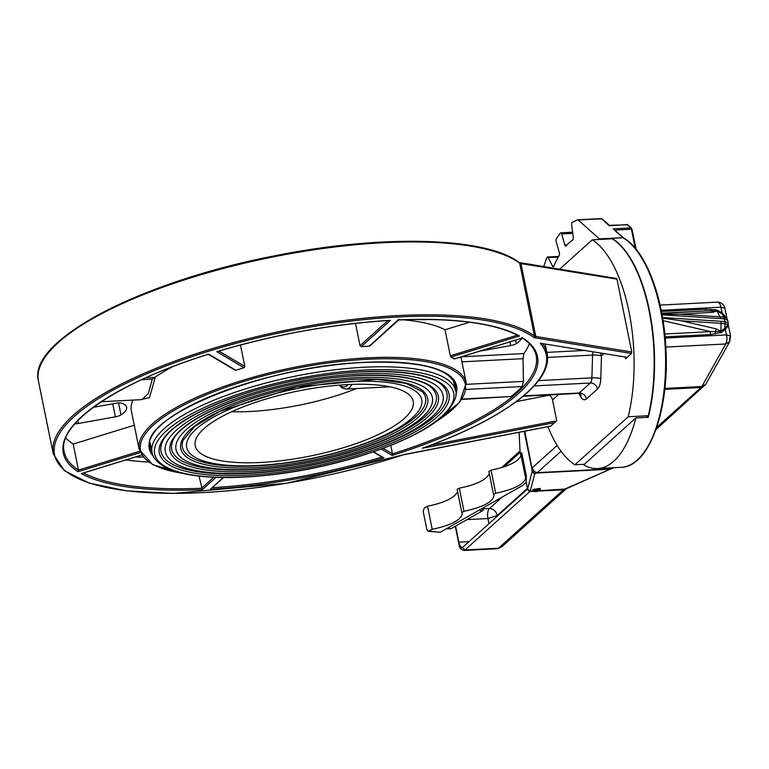 <?xml version="1.0" encoding="UTF-8"?>
<svg xmlns="http://www.w3.org/2000/svg" width="769" height="769" viewBox="0 0 769 769"><rect width="100%" height="100%" fill="white"/><g stroke="black" fill="none" stroke-linecap="round" stroke-linejoin="round"><path stroke-width="1.15" d="M522.18 337.985C530.187 343.195 534.849 349.116 536.176 355.739A240.832 71.623 -11.5 0 1 392.498 453.854L390.787 445.405M387.903 320.548L360.017 345.637L361.247 346.617A166.863 49.62 -11.5 0 1 365.275 346.386A166.863 49.62 -11.5 0 1 369.264 346.204L370.043 345.127M360.017 345.637L355.489 323.374M234.66 369.524L235.881 370.254A166.863 49.62 -11.5 0 1 244.004 367.755L244.811 366.409L240.457 345.002M140.054 399.717L149.455 397.727L155.348 377.041A166.863 49.62 -11.5 0 1 172.602 366.688M460.929 356.96L466.225 382.972A166.863 49.62 168.5 0 0 367.611 357.835A166.863 49.62 168.5 0 0 139.208 449.509L131.374 411.002A166.863 49.62 -11.5 0 1 132.922 400.082M454.344 358.181L454.181 358.969L454.344 358.181M517.345 335.188L450.317 355.797L450.961 357.066A166.863 49.62 -11.5 0 1 454.181 358.969L522.709 337.908L521.863 337.428L522.709 337.908A241.947 71.95 168.5 0 1 392.113 455.45L392.498 453.854L383.202 448.346M450.317 355.797L445.02 329.776L469.648 322.201M403.129 319.789A166.863 49.62 -11.5 0 1 445.02 329.776M141.611 379.713L152.349 379.155L155.348 377.041M152.349 379.155L148.263 393.651L141.794 399.62M65.74 438.051A240.832 71.623 168.5 0 0 73.19 444.049L134.277 425.276M235.881 370.254L208.659 354.134A241.947 71.95 168.5 0 0 78.063 471.666L78.486 470.07L73.19 444.049M616.257 278.541L616.949 279.147L631.772 352L631.503 353.471L625.591 358.796L625.235 357.018M627.206 357.345L540.242 343.253A250.848 74.593 -11.5 0 1 422.373 448.26L424.997 447.308M548.874 394.93A6.671 5.691 -132 0 1 552.517 399.928L556.756 420.749L555.141 422.2L554.93 421.152L554.66 422.623L550.537 426.122M516.355 401.591L549.316 395.199M398.823 319.222L369.264 346.204M517.835 335.044L519.488 336.005A241.947 71.95 168.5 0 0 398.477 319.914M529.38 343.724A240.832 71.623 168.5 0 1 523.872 353.567L523.016 358.681L523.458 381.395L522.218 386.528A240.832 71.623 -11.5 0 1 511.125 396.506L461.804 399.428M223.625 477.539L210.322 489.247A241.947 71.95 168.5 0 0 383.991 457.94L382.356 456.969M82.1 473.329L81.283 473.579A241.947 71.95 168.5 0 0 202.295 489.661L199.046 476.098M125.77 459.968A240.832 71.623 168.5 0 0 148.417 462.063M217.579 351.404L216.781 351.644L244.004 367.755M389.518 320.385L390.45 320.327A241.947 71.95 168.5 0 0 216.781 351.644M135.431 456.997A35.672 10.612 168.5 0 0 142.861 457.007M74.91 423.806A6.671 1.98 168.5 0 0 78.438 423.488L115.398 416.827A6.671 1.98 168.5 0 0 120.964 414.885A35.672 10.612 168.5 0 0 126.664 407.243A35.672 10.612 168.5 0 0 121.521 403.177A6.671 1.98 168.5 0 0 116.032 403.235L93.328 407.33M593.101 351.817A6.671 2.874 -93 0 0 592.572 355.086A6.671 1.125 -178.3 0 1 601.473 355.874A6.671 5.691 48 0 0 600.156 352.961M417.086 319.462A35.672 10.612 168.5 0 0 428.698 319.481M479.981 351.106L510.683 345.569A6.671 1.98 168.5 0 0 516.259 343.628A35.672 10.612 168.5 0 0 521.622 338.302M359.315 373.926A141.717 42.141 168.5 0 0 165.325 451.778A141.717 42.141 168.5 0 0 312.599 464.822A141.717 42.141 168.5 0 0 443.069 395.266A141.717 42.141 168.5 0 0 359.315 373.926M355.076 377.742A130.817 38.902 168.5 0 0 176.005 449.605A130.817 38.902 168.5 0 0 311.954 461.65A130.817 38.902 168.5 0 0 432.389 397.448A130.817 38.902 168.5 0 0 355.076 377.742M648.277 415.731L628.215 416.769A116.801 50.283 -93 0 0 592.226 239.841L612.278 238.803A116.801 50.283 87 0 1 648.277 415.731L646.431 417.394M350.837 381.559A119.916 35.662 168.5 0 0 186.684 447.433A119.916 35.662 168.5 0 0 311.31 458.468A119.916 35.662 168.5 0 0 421.71 399.62A119.916 35.662 168.5 0 0 350.837 381.559M347.463 384.587A111.245 33.077 -11.5 0 1 413.203 401.351A111.245 33.077 -11.5 0 1 310.791 455.94A111.245 33.077 -11.5 0 1 195.191 445.703A111.245 33.077 -11.5 0 1 347.463 384.587M356.508 388.537A111.245 33.077 -11.5 0 1 231.7 411.723M592.226 239.841L559.553 269.237M584.353 464.274L574.885 464.764L628.215 416.769M547.903 426.689A116.801 50.283 -93 0 0 574.885 464.764M577.884 219.79L601.012 218.598A2.22 0.961 87 0 1 601.175 218.55A2.22 0.961 87 0 1 601.56 218.704L609.269 225.778L627.052 224.596L630.801 227.932A1.115 0.923 -48.3 0 1 631.407 228.133L631.964 229.556M614.489 230.094L622.832 237.659L599.368 238.88L578.096 219.915L601.56 218.704A1.115 0.923 -48.3 0 1 602.175 218.915L609.375 225.327M567.051 244.83L564.821 244.946A2.22 0.961 -93 0 0 565.724 246.08A2.22 0.961 -93 0 0 566.09 245.878A116.801 50.283 -93 0 1 572.703 239.918A2.22 0.961 -93 0 0 573.27 237.342L571.655 224.952A2.22 0.961 87 0 1 572.299 222.337L577.548 219.809A2.22 0.961 87 0 1 577.711 219.761A2.22 0.961 87 0 1 578.096 219.915M564.821 244.946L561.668 233.949L572.751 233.372M553.863 266.055L552.546 266.122A2.22 0.961 -93 0 0 553.238 266.708A2.22 0.961 -93 0 0 553.843 266.122A116.801 50.283 -93 0 1 559.13 255.539A2.22 0.961 -93 0 0 559.303 252.617L556.15 241.61A2.22 0.961 87 0 1 556.381 238.582L560.322 233.103A2.22 0.961 87 0 1 560.764 232.815A2.22 0.961 87 0 1 561.668 233.949M552.546 266.122L548.162 257.586L558.256 257.067M543.75 266.67A2.22 0.961 87 0 1 543.923 265.92L546.817 257.721A2.22 0.961 87 0 1 547.47 257A2.22 0.961 87 0 1 548.162 257.586M599.368 238.88A2.22 0.961 -93 0 0 599.426 238.928L611.864 238.284A2.22 0.961 -93 0 0 611.922 238.323A116.801 50.283 87 0 1 648.277 417.298L635.848 417.942L583.719 464.851A116.801 50.283 -93 0 0 597.6 468.532A116.801 50.283 -93 0 0 635.848 417.942M611.864 238.284L611.23 238.851M598.791 239.495L599.426 238.928M538.06 489.478L539.377 490.439C533.436 491.91 533.004 491.593 538.06 489.478M532.955 489.44L540.078 488.45L540.194 489.026L538.213 488.469L533.196 490.651L532.955 489.44M661.763 313.223L706.394 310.916A2.595 1.115 87 0 1 705.269 309.225L661.427 311.493M661.811 313.512L706.394 310.916L716.871 311.003L717.044 310.128L716.4 309.859L705.269 309.225M661.965 314.3L679.758 314.242L712.844 312.31L716.871 311.003L721.793 313.656L721.966 312.772L717.044 310.128M662.051 314.809L724.302 318.827L721.966 312.772M721.889 313.714L726.868 318.289L723.677 317.078L719.957 316.838L716.4 309.859M727.359 324.999L728.195 324.806L728.281 325.902L728.253 323.047L724.859 321.548L724.302 318.827L727.705 320.327L726.753 318.106M726.753 318.097L722.081 312.839L720.928 307.196L724.898 308.302L727.032 318.77M726.926 318.356L726.57 317.482M724.84 328.238L720.899 331.199L721.13 321.307L724.859 321.548L725.004 323.595L728.195 324.806L724.84 328.238L725.417 329.257L728.281 325.902M665.07 336.86L710.412 334.515L721.582 332.429L721.024 331.401L715.353 331.593L716.218 328.853L681.084 320.76L725.004 323.595L724.773 328.315L726.57 334.909A7.796 3.355 87 0 1 725.753 343.974L729.666 341.744L729.858 337.312M721.582 332.429L725.33 329.334M710.412 334.515A2.595 1.115 87 0 1 710.614 331.631L664.791 333.996M715.487 333.986L715.353 331.593L710.614 331.631L663.051 320.673M665.829 347.069L725.753 343.974L701.818 386.528L705.731 384.289L729.666 341.744L730.54 336.015L726.57 334.909L665.185 338.081M681.084 320.76L662.628 318.058M721.053 332.756L720.899 331.199L716.218 328.853M712.844 312.31L710.45 309.225M483.384 507.751L482.24 510.722L479.068 510.203M525.304 476.463L520.603 453.354L521.68 452.749L526.381 475.848L525.304 476.463L525.775 477.539C524.535 483.999 514.519 489.238 495.726 493.256L493.554 494.486L494.025 495.572C492.785 502.032 482.769 507.271 463.976 511.289L461.813 512.519L462.284 513.596C461.035 520.055 451.019 525.294 432.226 529.312L428.285 531.321L426.891 529.639L423.181 511.395L424.267 508.059L427.526 506.213C444.559 502.705 454.575 497.86 457.574 491.689M432.226 529.312L427.526 506.213M428.285 531.321L440.252 532.244L522.67 485.441L526.198 482.269L526.381 475.848M446.991 528.418L451.115 528.62L482.865 510.597L483.826 507.502M520.065 451.586L519.123 432.265M519.094 432.265L520.104 452.326M527.909 489.959L527.553 488.959L462.352 547.634L464.957 549.96L529.899 491.516A7.796 3.355 87 0 1 530.274 491.247L528.62 490.747M530.274 491.247L527.582 489.103L532.071 471.82L534.724 473.887L532.004 469.59L532.071 471.82M462.352 547.634A5.2 2.24 87 0 1 459.343 544.596L455.584 526.092M504.204 466.812L520.104 452.345M532.052 468.609L524.794 431.159M532.561 470.263L536.733 473.012A7.796 3.355 -93 0 0 537.281 472.647L533.984 471.349L532.254 467.831L557.15 445.434M531.994 469.561L524.208 431.274M469.023 541.636L458.853 542.164A7.796 3.355 -93 0 0 462.284 547.22A7.796 3.355 -93 0 0 463.371 546.73M520.017 451.182L519.873 452.72A10.401 4.479 -93 0 0 520.132 452.46L520.901 456.228M613.633 467.706L610.663 468.859A7.796 3.355 87 0 1 610.115 469.215L612.941 468.186M566.147 488.834L563.427 489.786L498.485 548.23A7.796 3.355 87 0 1 497.408 548.72L501.599 546.951L498.485 548.23L464.957 549.96A7.796 3.355 -93 0 1 463.88 550.45C460.718 549.402 459.131 547.595 459.122 545.019L455.296 526.246M717.246 302.169A7.796 3.355 87 0 1 717.496 302.13A7.796 3.355 87 0 1 720.928 307.196L661.186 310.282M497.408 516.095L497.283 515.49C496.005 511.087 493.4 508.761 489.469 508.52A7.796 3.355 -93 0 0 487.921 518.537L497.283 515.49L527.438 488.353M527.553 488.959L526.198 482.269M461.813 512.519L457.113 489.411L459.276 488.18C476.309 484.672 486.325 479.827 489.324 473.656M493.554 494.486L488.853 471.387L491.026 470.157C508.059 466.648 518.066 461.804 521.065 455.633M495.726 493.256L491.026 470.157M463.976 511.289L459.276 488.18M151.964 451.951A155.742 46.313 -11.5 0 1 150.109 447.289C138.151 417.548 264.757 365.583 363.775 362.459C419.355 360.632 449.875 368.216 455.325 385.192A155.742 46.313 -11.5 0 1 455.44 390.21M455.806 394.718A156.847 46.64 168.5 0 0 363.929 362.382A156.847 46.64 168.5 0 0 203.477 399.38A156.847 46.64 168.5 0 0 153.387 456.238M182.609 473.31A165.748 49.293 -11.5 0 1 170.478 412.588A165.748 49.293 -11.5 0 1 367.39 359.267A165.748 49.293 -11.5 0 1 435.581 421.845M154.79 377.339L145.774 377.81M139.67 451.268L78.486 470.07A240.832 71.623 -11.5 0 1 64.173 451.768C56.695 424.363 117.311 382.27 208.466 354.259M514.701 259.932A250.848 74.593 168.5 0 0 270.265 256.759A250.848 74.593 168.5 0 0 46.505 355.182M519.959 262.94A1.115 0.836 99.2 0 1 520.988 263.604L616.949 279.147M53.272 453.979L38.45 381.126C27.165 340.6 140.987 281.512 274.36 255.885C381.232 234.237 486.066 236.852 519.296 262.556A1.115 1.029 126 0 1 519.671 263.152A6.671 1.98 168.5 0 0 520.988 263.604L535.81 336.457A6.671 1.98 -11.5 0 1 534.493 336.005A251.963 74.929 168.5 0 0 252.674 337.629A251.963 74.929 168.5 0 0 53.272 453.979L64.394 470.686L89.214 483.105L126.231 490.805L173.381 493.429L286.722 483.24L403.302 454.806M38.45 381.126A251.963 74.929 -11.5 0 1 237.852 264.776A251.963 74.929 -11.5 0 1 519.671 263.152L534.493 336.005A1.115 1.029 -54 0 1 533.676 337.341A7.786 2.317 168.5 0 0 535.205 337.87L631.503 353.471M584.584 350.433L546.846 352.385M545.154 344.051L547.076 353.519A251.963 74.929 168.5 0 0 542.462 343.608M422.373 448.26L554.66 422.623M554.93 421.152L430.861 445.193M450.961 357.066L519.488 336.005M550.844 426.064L406.032 454.123A7.786 2.317 168.5 0 0 403.071 454.883A250.848 74.593 -11.5 0 1 73.132 476.049A250.848 74.593 -11.5 0 1 213.465 349.76A250.848 74.593 -11.5 0 1 533.676 337.341M381.309 449.048L392.113 455.45M383.991 457.94L373.609 451.797M223.337 477.539L210.322 489.247M202.295 489.661L215.974 477.357M141.477 455.085L81.283 473.579M78.063 471.666L140.16 452.585M361.247 346.617L390.45 320.327M403.071 454.883L550.691 426.141M535.205 337.87A1.115 0.836 -80.8 0 0 535.81 336.457L631.772 352M381.924 457.094A240.832 71.623 -11.5 0 1 212.321 487.709M213.763 477.261L201.526 488.277A240.832 71.623 -11.5 0 1 83.465 472.964M244.811 366.409L218.896 351.068M120.964 414.885L118.532 402.937M78.438 423.488L77.852 420.614M112.755 403.821L115.398 416.827M511.125 396.506L462.063 399.034M466.235 389.422L522.218 386.528M523.458 381.395L466.447 384.346M523.872 353.567L461.458 356.797M461.929 361.834L523.016 358.681M547.538 357.412L592.572 355.086L591.89 377.867A6.671 2.874 87 0 1 590.275 383.01L579.192 392.988A6.671 2.874 87 0 1 578.269 393.411L523.141 396.256M578.846 393.42L580.71 396.727A13.352 5.748 -93 0 0 586.478 398.919L597.561 388.941A6.671 5.691 48 0 0 590.275 383.01L534.119 385.913M538.56 380.617L591.89 377.867A6.671 1.125 -178.3 0 1 600.791 378.656L601.473 355.874L604.021 353.586M597.561 388.941A13.352 5.748 -93 0 0 600.791 378.656M580.71 396.727A6.671 4.566 150.5 0 0 580.662 394.074M523.622 395.862L579.192 392.988A6.671 5.691 -132 0 1 586.478 398.919M552.517 399.928L558.64 394.42M516.259 343.628L515.547 340.167M509.934 341.897L510.683 345.569M152.031 452.316C152.204 458.084 161.298 470.513 191.539 475.059C213.359 478.472 240.015 478.376 271.505 474.79C344.243 466.773 424.565 438.128 447.462 411.405C454.95 401.533 457.632 394.593 455.508 390.575A154.848 46.044 168.5 0 0 363.997 367.246A154.848 46.044 168.5 0 0 152.031 452.316L150.022 442.444M339.091 385.144L342.609 388.249L346.165 389.066A24.473 10.535 -93 0 0 351.942 384.394M348.069 384.558A22.253 9.574 87 0 1 339.898 385.086M363.554 370.11A152.618 45.39 -11.5 0 1 393.661 444.078A152.618 45.39 -11.5 0 1 155.376 456.392A152.618 45.39 -11.5 0 1 363.554 370.11M246.714 475.252A147.802 43.948 168.5 0 0 448.317 391.7A147.802 43.948 168.5 0 0 217.56 403.619A147.802 43.948 168.5 0 0 246.714 475.252M247.253 473.541A145.87 43.381 -11.5 0 1 161.817 443.444C167.729 422.537 230.575 392.478 299.679 379.713C365.631 366.294 429.919 370.091 443.04 386.23A145.87 43.381 -11.5 0 1 396.496 439.118A145.87 43.381 -11.5 0 1 247.253 473.541M250.954 471.435A136.901 40.709 168.5 0 0 437.686 394.045A136.901 40.709 168.5 0 0 223.952 405.09A136.901 40.709 168.5 0 0 250.954 471.435M251.492 469.724A134.969 40.132 -11.5 0 1 172.439 441.877C177.841 422.642 236.035 394.747 300.006 382.952C361.055 370.514 420.614 374.08 432.649 388.941A134.969 40.132 -11.5 0 1 389.585 437.878A134.969 40.132 -11.5 0 1 251.492 469.724M255.193 467.619A125.991 37.47 168.5 0 0 427.055 396.391A125.991 37.47 168.5 0 0 230.344 406.561A125.991 37.47 168.5 0 0 255.193 467.619M255.731 465.908A124.069 36.893 -11.5 0 1 183.07 440.31L194.826 426.314L220.04 411.28L296.738 386.913L376.877 379.377L405.965 383.366L422.258 391.652A124.069 36.893 -11.5 0 1 382.674 436.629A124.069 36.893 -11.5 0 1 255.731 465.908M612.951 228.854L630.801 227.932A2.22 0.961 87 0 1 631.397 229.22L632.051 229.383L636.088 249.233M626.658 224.433A2.22 0.961 87 0 1 627.052 224.596A1.115 0.923 -48.3 0 1 627.658 224.798L631.407 228.133M614.71 230.085L631.397 229.22L635.261 248.233M611.922 238.323L622.948 237.746A2.22 0.961 -93 0 1 622.832 237.659A1.115 0.923 -48.3 0 1 623.438 237.861A1.115 0.923 -48.3 0 1 623.438 237.871C645.585 250.156 663.532 297.315 665.877 347.905C669.693 409.983 649.007 467.177 621.064 467.321L597.6 468.532M621.064 467.321A116.801 50.283 87 0 0 665.608 364.179A116.801 50.283 87 0 0 622.948 237.746A1.115 0.961 -59.6 0 1 623.438 237.871L613.989 229.441M644.643 451.451A115.686 49.802 -93 0 0 665.781 348.049A115.686 49.802 -93 0 0 634.108 247.387M721.13 321.307L662.532 317.53M720.582 318.587L719.957 316.838L679.758 314.242M440.252 532.244L428.967 531.168M527.563 488.978A10.401 4.479 -93 0 0 527.294 489.199L529.899 491.516L533.628 491.324M533.34 491.007L530.235 491.17L534.724 473.887L536.733 473.012L610.115 469.215L563.975 489.43A7.796 3.355 -93 0 0 563.427 489.786L538.329 491.083M611.836 467.802L610.663 468.859L537.281 472.647L561.043 451.259M664.868 388.432L701.818 386.528A7.796 3.355 87 0 1 701.088 387.48L705.125 385.115M664.762 389.354L701.088 387.48L656.726 427.401M539.117 490.709L565.763 488.997L613.777 467.581M502.186 497.072L489.469 508.52L484.086 508.799M466.966 519.623L487.921 518.537L488.969 523.679M616.498 278.455L519.296 262.556M547.076 353.519C553.469 381.837 503.512 419.047 423.777 447.818M139.208 449.509L152.791 464.716L184.07 473.646M434.36 422.729L459.67 402.283L466.225 382.972M369.793 345.992L398.717 319.971M398.65 319.971C454.181 317.808 494.111 323.076 518.45 335.774M454.296 358.998L522.507 338.033M373.205 451.932L382.924 457.69M81.725 473.502L141.506 455.133M217.214 351.568C275.119 334.438 332.708 324.057 389.97 320.423M208.312 354.307L235.103 370.168M580.508 393.747L578.269 393.411M455.508 390.575L453.508 380.703M389.931 386.807L346.165 389.066M141.823 399.63L101.364 401.716M577.711 219.761L602.165 218.905M572.597 232.209L560.764 232.815M558.621 256.423L547.47 257M609.356 225.327L627.658 224.798M540.194 489.026C541.174 489.622 539.934 490.478 536.483 491.593C533.878 491.718 532.782 491.401 533.196 490.651M730.54 336.015L728.406 325.547M728.253 323.047L727.705 320.327M446.664 528.611L449.807 528.909M482.865 510.597L451.115 528.62M501.446 467.706L520.007 450.999M705.731 384.289L655.947 429.631M463.88 550.45L497.408 548.72M724.898 308.302C723.917 304.399 721.447 302.342 717.496 302.13L660.081 305.101M566.542 488.517L501.599 546.951"/></g></svg>
